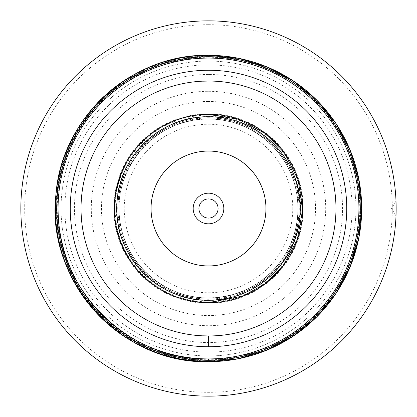 <?xml version="1.0" encoding="UTF-8"?>
<svg xmlns="http://www.w3.org/2000/svg" width="417" height="417" viewBox="0 0 417 417"><rect width="100%" height="100%" fill="white"/><g stroke="black" fill="none" stroke-linecap="round" stroke-linejoin="round"><path stroke-width="0.31" stroke-dasharray="2.08 1.56" d="M208.5 24.681A183.819 183.819 0 0 0 24.681 208.5A183.819 183.819 0 0 0 208.5 392.319A183.819 183.819 0 0 0 392.319 208.5A183.819 183.819 0 0 0 208.5 24.681M208.5 117.719A90.781 90.781 0 0 1 299.281 208.5A90.781 90.781 0 0 1 208.5 299.281A90.781 90.781 0 0 1 117.719 208.5A90.781 90.781 0 0 1 208.5 117.719M208.5 20.85A187.65 187.65 0 0 0 20.85 208.5A187.65 187.65 0 0 0 208.5 396.15A187.65 187.65 0 0 0 396.15 208.5A187.65 187.65 0 0 0 208.5 20.85M396.087 203.699L396.124 205.362L396.087 203.699M396.145 207.458L396.124 211.528M396.124 211.627L396.087 213.301M396.077 213.645L396.046 214.703M396.004 215.917L391.547 208.5L396.004 215.917L396.14 210.585M396.145 209.772L396.145 209.49M208.5 61.059A147.441 147.441 0 0 0 61.059 208.5A147.441 147.441 0 0 0 208.5 355.941A147.441 147.441 0 0 0 355.941 208.5A147.441 147.441 0 0 0 208.5 61.059A147.441 147.441 0 0 0 61.059 208.5A147.441 147.441 0 0 0 208.5 355.941A147.441 147.441 0 0 0 355.941 208.5A147.441 147.441 0 0 0 208.5 61.059A147.441 147.441 0 0 1 355.941 208.5A147.441 147.441 0 0 1 208.5 355.941M208.5 74.466A134.034 134.034 0 0 0 74.466 208.5A134.034 134.034 0 0 0 208.5 342.534A134.034 134.034 0 0 0 342.534 208.5A134.034 134.034 0 0 0 208.5 74.466M198.925 208.5A9.575 9.575 0 0 1 208.5 198.925A9.575 9.575 0 0 1 218.075 208.5A9.575 9.575 0 0 1 208.5 218.075A9.575 9.575 0 0 1 198.925 208.5M396.004 201.083L391.547 208.5L396.004 201.083M208.5 118.887A89.613 89.613 0 0 1 298.113 208.5A89.613 89.613 0 0 1 208.5 298.113A89.613 89.613 0 0 1 118.887 208.5A89.613 89.613 0 0 1 208.5 118.887A89.613 89.613 0 0 0 118.887 208.5A89.613 89.613 0 0 0 208.5 298.113A89.613 89.613 0 0 0 298.113 208.5A89.613 89.613 0 0 0 208.5 118.887M208.5 116.588A91.912 91.912 0 0 1 300.412 208.5A91.912 91.912 0 0 1 208.5 300.412C252.405 301.288 293.276 266.385 299.281 222.876C309.523 169.344 263.007 114.852 208.5 116.588A91.912 91.912 0 0 0 116.588 208.5A91.912 91.912 0 0 0 208.5 300.412C156.724 301.903 111.323 252.791 116.875 201.291C119.46 154.863 162.005 115.53 208.5 116.588A91.912 91.912 0 0 0 116.588 208.5A91.912 91.912 0 0 0 208.5 300.412A91.912 91.912 0 0 0 300.412 208.5A91.912 91.912 0 0 0 208.5 116.588A91.922 91.922 0 0 1 300.422 208.5A91.922 91.922 0 0 1 208.5 300.422A91.922 91.922 0 0 1 116.578 208.5A91.922 91.922 0 0 1 208.5 116.578M208.5 361.508L178.653 358.563L149.953 349.858L123.5 335.721L100.315 316.696L81.289 293.511L67.147 267.062L58.437 238.352L55.497 208.5L58.437 178.643L67.147 149.943L81.284 123.489L100.315 100.309L123.495 81.284L149.948 67.142L178.653 58.437L208.5 55.461A153.039 153.039 0 0 0 55.461 208.5A153.039 153.039 0 0 0 208.5 361.539A153.039 153.039 0 0 0 361.539 208.5A153.039 153.039 0 0 0 208.5 55.461L208.5 55.492A153.008 153.008 0 0 0 55.492 208.5A153.008 153.008 0 0 0 208.5 361.508A153.008 153.008 0 0 0 361.508 208.5A153.008 153.008 0 0 0 208.5 55.492A153.008 153.008 0 0 1 361.508 208.5A153.008 153.008 0 0 1 208.5 361.508A153.008 153.008 0 0 1 55.492 208.5A153.008 153.008 0 0 1 208.5 55.492C275.402 54.413 338.958 102.676 355.883 167.415C361.294 186.962 362.795 206.806 360.387 226.942C352.334 280.573 324.363 320.12 276.476 345.573C255.042 356.118 232.384 361.43 208.5 361.503M208.5 300.104L208.5 300.104A91.604 91.604 0 0 0 300.104 208.5A91.604 91.604 0 0 0 208.5 116.896L208.5 116.948A91.552 91.552 0 0 1 300.052 208.5A91.552 91.552 0 0 1 208.5 300.052A91.552 91.552 0 0 0 300.052 208.5A91.552 91.552 0 0 0 208.5 116.948A91.552 91.552 0 0 0 116.948 208.5A91.552 91.552 0 0 0 208.5 300.052A91.552 91.552 0 0 1 116.948 208.5A91.552 91.552 0 0 1 208.5 116.948L208.5 116.896A91.604 91.604 0 0 0 116.896 208.5A91.604 91.604 0 0 0 208.5 300.104M208.5 57.233A151.267 151.267 0 0 0 57.233 208.5A151.267 151.267 0 0 0 208.5 359.767A151.267 151.267 0 0 0 359.767 208.5A151.267 151.267 0 0 0 208.5 57.233M208.5 352.11A143.61 143.61 0 0 0 352.11 208.5A143.61 143.61 0 0 0 208.5 64.89A143.61 143.61 0 0 0 64.89 208.5A143.61 143.61 0 0 0 208.5 352.11M208.5 119.074A89.426 89.426 0 0 1 297.926 208.5A89.426 89.426 0 0 1 208.5 297.926A89.426 89.426 0 0 1 119.074 208.5A89.426 89.426 0 0 1 208.5 119.074M208.5 117.995A90.505 90.505 0 0 0 117.995 208.5A90.505 90.505 0 0 0 208.5 299.005A90.505 90.505 0 0 0 299.005 208.5A90.505 90.505 0 0 0 208.5 117.995M208.5 124.25A84.25 84.25 0 0 1 292.75 208.5A84.25 84.25 0 0 1 208.5 292.75A84.25 84.25 0 0 1 124.25 208.5A84.25 84.25 0 0 1 208.5 124.25M208.5 116.823A91.677 91.677 0 0 0 116.823 208.5A91.677 91.677 0 0 0 208.5 300.177A91.677 91.677 0 0 0 300.177 208.5A91.677 91.677 0 0 0 208.5 116.823M208.5 116.63A91.87 91.87 0 0 1 300.37 208.5A91.87 91.87 0 0 1 208.5 300.37A91.87 91.87 0 0 1 116.63 208.5A91.87 91.87 0 0 1 208.5 116.63M208.5 116.598A91.902 91.902 0 0 0 116.598 208.5A91.902 91.902 0 0 0 208.5 300.402A91.902 91.902 0 0 0 300.402 208.5A91.902 91.902 0 0 0 208.5 116.598M208.5 115.128A93.372 93.372 0 0 0 115.128 208.5A93.372 93.372 0 0 0 208.5 301.872A93.372 93.372 0 0 0 301.872 208.5A93.372 93.372 0 0 0 208.5 115.128M208.5 113.742A94.758 94.758 0 0 1 303.258 208.5A94.758 94.758 0 0 1 208.5 303.258A94.758 94.758 0 0 1 113.742 208.5A94.758 94.758 0 0 1 208.5 113.742M208.5 101.456A107.044 107.044 0 0 0 101.456 208.5A107.044 107.044 0 0 0 208.5 315.544A107.044 107.044 0 0 0 315.544 208.5A107.044 107.044 0 0 0 208.5 101.456M208.5 91.302A117.198 117.198 0 0 1 325.698 208.5A117.198 117.198 0 0 1 208.5 325.698A117.198 117.198 0 0 1 91.302 208.5A117.198 117.198 0 0 1 208.5 91.302M208.5 57.885A150.615 150.615 0 0 0 57.885 208.5A150.615 150.615 0 0 0 208.5 359.115A150.615 150.615 0 0 0 359.115 208.5A150.615 150.615 0 0 0 208.5 57.885M278.186 72.084L244.258 59.548L208.5 55.315A153.185 153.185 0 0 1 361.685 208.5A153.185 153.185 0 0 1 208.5 361.685L264.889 350.926L300.85 330.712L330.269 301.434L350.713 265.441L360.747 225.404L359.741 184.168L347.736 144.626L325.495 109.629L294.699 81.862M97.484 102.947L121.003 82.764L148.098 67.726L177.668 58.453L208.5 55.315A153.185 153.185 0 0 0 55.315 208.5A153.185 153.185 0 0 0 208.5 361.685L170.553 356.91L134.978 342.883L103.979 320.485L79.496 291.102M208.5 55.346A153.154 153.154 0 0 1 361.654 208.5A153.154 153.154 0 0 1 208.5 361.654A153.154 153.154 0 0 1 55.346 208.5A153.154 153.154 0 0 1 208.5 55.346M105.016 95.556L109.025 92.027L155.484 64.797L208.5 55.325A153.169 153.169 0 0 0 55.331 208.5A153.169 153.169 0 0 0 208.5 361.669L203.215 361.591M208.5 55.331A153.169 153.169 0 0 1 361.669 208.5A153.169 153.169 0 0 1 208.5 361.669L238.383 358.729L267.115 350.014L293.599 335.857L316.811 316.811L335.857 293.599L350.014 267.12L358.729 238.383L361.675 208.505L358.729 178.622L350.014 149.885L335.862 123.401L316.811 100.189L293.599 81.143L267.12 66.986L238.383 58.271L208.5 55.325L238.383 58.276L267.115 66.991L293.599 81.148L316.805 100.195L335.857 123.406L350.009 149.885L358.724 178.622L361.669 208.5L358.724 238.383L350.009 267.115L335.852 293.594L316.805 316.805L293.594 335.857L267.115 350.009L238.383 358.724L208.5 361.669C142.072 362.952 77.713 314.272 61.085 250.075C41.721 186.654 71.161 111.516 128.472 77.901C153.065 63.009 179.743 55.482 208.5 55.331M208.5 119.116C153.357 117.213 107.383 174.598 121.269 228C129.442 267.891 167.785 298.614 208.5 297.884C235.73 297.357 258.384 286.917 276.471 266.552C285.4 256.028 291.603 244.086 295.074 230.731C298.468 217.351 298.786 203.897 296.028 190.376C288.413 149.865 249.71 118.36 208.5 119.116M76.061 285.478L58.5 239.561L55.357 204.893L60.131 170.407L72.563 137.886L92.016 109.014L96.285 104.224M182.354 359.438L144.126 347.481L110.307 326.058L83.291 296.732L64.791 261.506L55.987 222.709L57.483 182.865L69.295 144.616L90.604 110.693M208.5 300.037C158.695 301.371 114.336 255.819 116.995 206.066C117.083 158.027 160.477 115.775 208.5 116.963C246.525 116.426 282.976 142.338 294.955 178.434C305.656 213.405 298.853 244.555 274.542 271.884C256.356 290.242 234.338 299.625 208.5 300.037"/><path stroke-width="0.63" d="M208.5 20.85A187.65 187.65 0 0 1 396.15 208.5A187.65 187.65 0 0 1 208.5 396.15A187.65 187.65 0 0 1 20.85 208.5A187.65 187.65 0 0 1 208.5 20.85M396.004 201.083L396.014 201.395L396.004 201.083M396.02 201.468L396.046 202.297L396.02 201.468M396.087 213.301L396.077 213.645M396.046 214.703L396.02 215.532M396.014 215.605L396.004 215.917M396.14 210.585L396.145 209.772M396.145 209.49L396.145 207.458M208.5 151.058A57.442 57.442 0 0 0 151.058 208.5A57.442 57.442 0 0 0 208.5 265.942A57.442 57.442 0 0 0 265.942 208.5A57.442 57.442 0 0 0 208.5 151.058M193.18 208.5A15.32 15.32 0 0 0 208.5 223.82A15.32 15.32 0 0 0 223.82 208.5A15.32 15.32 0 0 0 208.5 193.18A15.32 15.32 0 0 0 193.18 208.5M198.925 208.5A9.575 9.575 0 0 0 208.5 218.075A9.575 9.575 0 0 0 218.075 208.5A9.575 9.575 0 0 0 208.5 198.925A9.575 9.575 0 0 0 198.925 208.5M58.448 219.097A150.422 150.422 0 0 1 208.5 58.078L208.5 58.078A150.422 150.422 0 0 1 358.922 208.5A150.422 150.422 0 0 1 208.5 358.922C131.98 360.689 62.081 295.559 58.453 219.097A150.422 150.422 0 0 0 208.5 358.922L208.5 360.293A151.793 151.793 0 0 1 56.707 208.5A151.793 151.793 0 0 1 208.5 56.707A151.793 151.793 0 0 1 360.293 208.5A151.793 151.793 0 0 1 208.5 360.293M208.5 81.034A127.466 127.466 0 0 1 335.966 208.5A127.466 127.466 0 0 1 208.5 335.966L208.5 335.966A127.466 127.466 0 0 1 81.034 208.5A127.466 127.466 0 0 1 208.5 81.034M208.5 114.305A94.195 94.195 0 0 0 114.305 208.5A94.195 94.195 0 0 0 208.5 302.695A94.195 94.195 0 0 0 302.695 208.5A94.195 94.195 0 0 0 208.5 114.305M208.5 55.315A153.185 153.185 0 0 1 361.685 208.5A153.185 153.185 0 0 1 208.5 361.685L238.383 358.74L267.12 350.025L293.604 335.867L316.816 316.821L335.867 293.604L350.025 267.125L358.74 238.388L361.685 208.505L358.74 178.622L350.025 149.885L335.873 123.401L316.821 100.189L293.61 81.138L267.125 66.981L238.388 58.26L208.5 55.315A153.185 153.185 0 0 0 55.315 208.5A153.185 153.185 0 0 0 208.5 361.685C121.305 364.255 45.234 280.651 55.998 194.082C61.508 117.651 131.871 53.611 208.5 55.315M208.5 346.741A138.241 138.241 0 0 0 346.741 208.5A138.241 138.241 0 0 0 208.5 70.259A138.241 138.241 0 0 0 70.259 208.5A138.241 138.241 0 0 0 208.5 346.741L208.5 335.935L202.865 335.815M294.699 81.862L278.186 72.084M79.496 291.102L76.061 285.478M96.285 104.224L97.484 102.947M203.215 361.591L182.354 359.438M90.604 110.693L105.016 95.556M208.5 81.065L202.865 81.185M208.5 302.606C176.928 301.83 151.548 288.898 132.366 263.815C111.13 232.034 108.785 198.919 125.329 164.465C131.923 152.096 140.81 141.686 151.996 133.242C168.791 120.847 187.629 114.566 208.5 114.394L238.284 119.231L265.003 133.242L284.634 153.185L298.228 180.128L302.596 209.98L297.29 239.676L282.862 266.182L265.003 283.758L243.142 295.997L208.5 302.606"/></g></svg>
